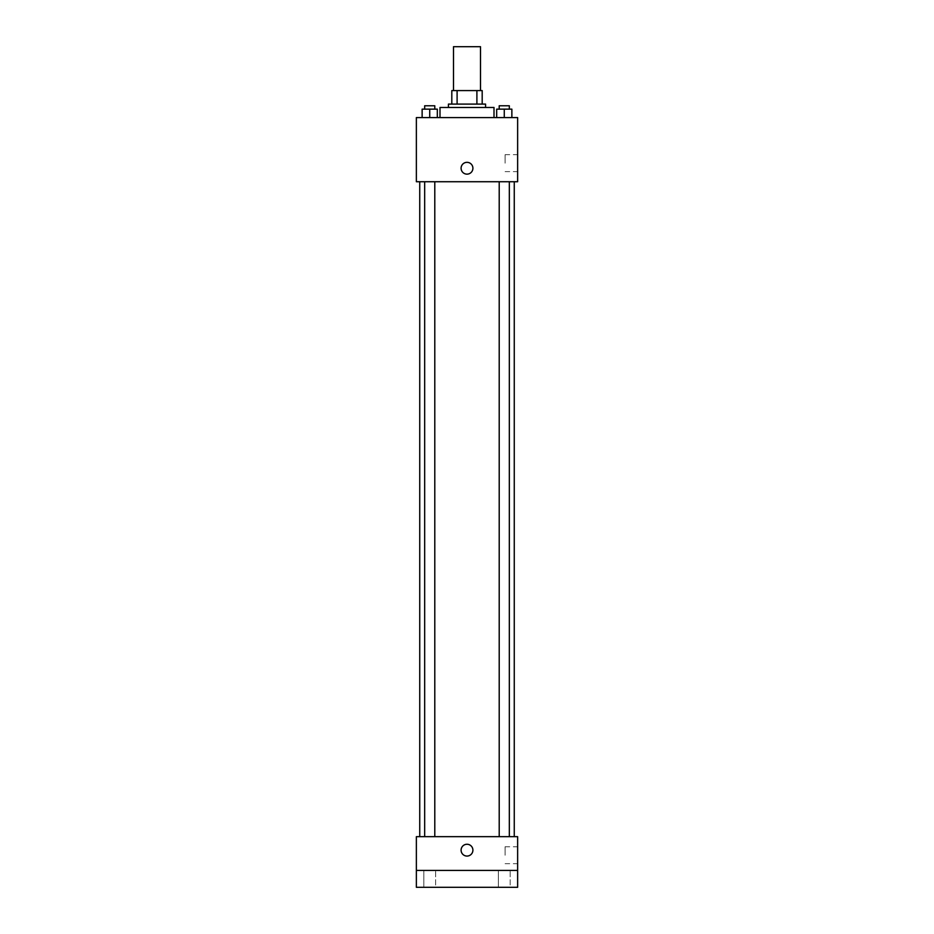 <?xml version="1.0" encoding="UTF-8"?>
<svg xmlns="http://www.w3.org/2000/svg" width="934" height="934" viewBox="0 0 934 934"><rect width="100%" height="100%" fill="white"/><g stroke="black" fill="none" stroke-linecap="round" stroke-linejoin="round"><path stroke-width="0.7" stroke-dasharray="4.67 3.5" d="M453.492 46.7L480.508 46.7M467 90.586L453.492 90.586L467 90.586M476.9 104.094L476.9 90.586L482.189 90.586L482.189 104.094L457.1 104.094L482.189 104.094M476.9 90.586L451.811 90.586M457.1 104.094L451.811 104.094L457.1 104.094L457.1 90.586M485.563 104.094L448.437 104.094M448.437 107.468L485.563 107.468L448.437 107.468M439.996 107.468L494.004 107.468M467 117.591L439.996 117.591L467 117.591M422.133 117.591L437.322 117.591L422.133 117.591L437.322 117.591L422.133 117.591L437.322 117.591L429.733 117.591L429.733 109.15L422.133 109.15L434.789 109.15L422.133 109.15L422.133 117.591L429.733 117.591L422.133 117.591L422.133 109.15L422.133 117.591L437.322 117.591L429.733 117.591L429.733 109.15L437.322 109.15L424.666 109.15L437.322 109.15L437.322 117.591L437.322 109.15M496.678 117.591L511.867 117.591L496.678 117.591L511.867 117.591L496.678 117.591L511.867 117.591L504.267 117.591L504.267 109.15L496.678 109.15L509.334 109.15L496.678 109.15L496.678 117.591L504.267 117.591L496.678 117.591L496.678 109.15L496.678 117.591L511.867 117.591L504.267 117.591L504.267 109.15L511.867 109.15L499.211 109.15L511.867 109.15L511.867 117.591L511.867 109.15M517.634 117.591L416.366 117.591L416.366 181.733L517.634 181.733L517.634 117.591M416.366 168.237L416.366 174.144L416.366 168.237M467 181.733L419.74 181.733L467 181.733M504.267 181.733L509.334 181.733L504.267 181.733M429.733 181.733L424.666 181.733L429.733 181.733M517.634 163.17L517.634 154.705L517.634 163.17M467 162.329A5.908 5.908 0 0 0 461.886 171.191A5.908 5.908 0 0 0 472.114 171.191A5.908 5.908 0 0 0 467 162.329A5.908 5.908 0 0 0 461.886 171.191A5.908 5.908 0 0 0 472.114 171.191A5.908 5.908 0 0 0 467 162.329M467 174.144A5.908 5.908 0 0 1 461.886 165.283A5.908 5.908 0 0 1 472.114 165.283A5.908 5.908 0 0 1 467 174.144M505.084 163.17L505.084 154.705L505.084 163.17M467 836.666L419.74 836.666L467 836.666M504.267 836.666L509.334 836.666L504.267 836.666M429.733 836.666L424.666 836.666L429.733 836.666M517.634 836.666L416.366 836.666L416.366 870.418L517.634 870.418L517.634 836.666M517.634 870.418L517.634 887.3L416.366 887.3L416.366 870.418L517.634 870.418L416.366 870.418M416.366 850.162L416.366 844.254L416.366 850.162M517.634 855.229L517.634 846.764L517.634 855.229M467 844.254A5.908 5.908 0 0 0 461.886 853.116A5.908 5.908 0 0 0 472.114 853.116A5.908 5.908 0 0 0 467 844.254A5.908 5.908 0 0 0 461.886 853.116A5.908 5.908 0 0 0 472.114 853.116A5.908 5.908 0 0 0 467 844.254M467 856.069A5.908 5.908 0 0 1 461.886 847.208A5.908 5.908 0 0 1 472.114 847.208A5.908 5.908 0 0 1 467 856.069M505.084 855.229L505.084 846.764L505.084 855.229M435.641 870.418L423.826 870.418L435.641 870.418L423.826 870.418L435.641 870.418L435.641 887.3L423.826 887.3L435.641 887.3L423.826 887.3L435.641 887.3L435.641 870.418M510.174 870.418L498.359 870.418L510.174 870.418L498.359 870.418L510.174 870.418L510.174 887.3L498.359 887.3L510.174 887.3L498.359 887.3L510.174 887.3L510.174 870.418M499.211 109.15L499.211 105.775L509.334 105.775L499.211 105.775L509.334 105.775L509.334 109.15M504.267 117.591L504.267 109.15M424.666 109.15L424.666 105.775L434.789 105.775L424.666 105.775L434.789 105.775L434.789 109.15M429.733 117.591L429.733 109.15M505.084 171.634L517.634 171.634M505.084 154.705L517.634 154.705M434.789 836.666L434.789 181.733M424.666 836.666L424.666 181.733M509.334 836.666L509.334 181.733M499.211 836.666L499.211 181.733M505.084 863.693L517.634 863.693M505.084 846.764L517.634 846.764M423.826 870.418L423.826 887.3L423.826 870.418M498.359 870.418L498.359 887.3L498.359 870.418"/><path stroke-width="1.4" d="M480.508 90.586L480.508 46.7L453.492 46.7L453.492 90.586M457.1 104.094L457.1 90.586L451.811 90.586L451.811 104.094L451.811 90.586M457.1 90.586L482.189 90.586L482.189 104.094M476.9 104.094L476.9 90.586M448.437 107.468L448.437 104.094L485.563 104.094L485.563 107.468M494.004 117.591L494.004 107.468L439.996 107.468L439.996 117.591M416.366 117.591L517.634 117.591L517.634 181.733L416.366 181.733L416.366 117.591M467 174.144A5.908 5.908 0 0 1 461.886 165.283A5.908 5.908 0 0 1 472.114 165.283A5.908 5.908 0 0 1 467 174.144M416.366 836.666L517.634 836.666L517.634 887.3L416.366 887.3L416.366 836.666M467 856.069A5.908 5.908 0 0 1 461.886 847.208A5.908 5.908 0 0 1 472.114 847.208A5.908 5.908 0 0 1 467 856.069M416.366 870.418L517.634 870.418M496.678 117.591L496.678 109.15L511.867 109.15L511.867 117.591L511.867 109.15M504.267 117.591L504.267 109.15M509.334 109.15L509.334 105.775L499.211 105.775L499.211 109.15M422.133 117.591L422.133 109.15L437.322 109.15L437.322 117.591L437.322 109.15M429.733 117.591L429.733 109.15M434.789 109.15L434.789 105.775L424.666 105.775L424.666 109.15M514.26 836.666L514.26 181.733M419.74 836.666L419.74 181.733M499.211 181.733L499.211 836.666M509.334 181.733L509.334 836.666M434.789 836.666L434.789 181.733M424.666 836.666L424.666 181.733"/></g></svg>

